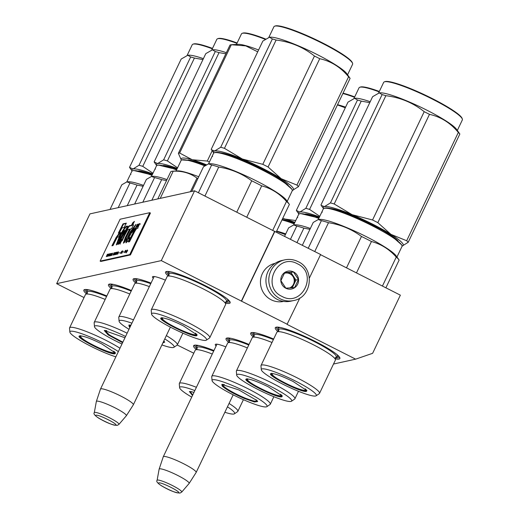 <?xml version="1.0" encoding="UTF-8"?>
<svg xmlns="http://www.w3.org/2000/svg" width="519" height="519" viewBox="0 0 519 519"><rect width="100%" height="100%" fill="white"/><g stroke="black" fill="none" stroke-linecap="round" stroke-linejoin="round"><path stroke-width="0.78" d="M193.782 353.212L177.226 345.018M333.516 364.033L355.638 359.154L287.046 324.375L299.885 297.984M84.033 297.562L56.662 283.679L161.292 260.609L287.325 324.31M216.105 345.985A19.599 2.692 25.5 0 1 215.619 344.24A19.599 2.692 25.5 0 1 225.843 346.88M153.306 278.32A19.599 2.692 25.5 0 1 152.82 276.575A19.599 2.692 25.5 0 1 165.425 280.182M335.04 358.804A35.785 4.918 -154.5 0 0 339.861 357.773A35.785 4.918 -154.5 0 0 315.28 341.437A35.785 4.918 -154.5 0 0 275.894 327.262A35.785 4.918 -154.5 0 0 278.126 331.66L278.846 330.142L277.749 327.126M273.656 339.017A35.785 4.918 -154.5 0 0 251.274 332.692A35.785 4.918 -154.5 0 0 253.506 337.091M249.036 344.447A35.785 4.918 -154.5 0 0 226.654 338.122A35.785 4.918 -154.5 0 0 228.885 342.521M225.291 303.154A35.785 4.918 -154.5 0 0 230.112 302.123A35.785 4.918 -154.5 0 0 205.53 285.787A35.785 4.918 -154.5 0 0 166.145 271.612A35.785 4.918 -154.5 0 0 168.377 276.011M151.035 283.082A35.785 4.918 -154.5 0 0 133.694 278.768A35.785 4.918 -154.5 0 0 135.926 283.166L136.646 281.648L135.543 278.632M131.45 290.523A35.785 4.918 -154.5 0 0 109.074 284.198A35.785 4.918 -154.5 0 0 111.306 288.596M213.938 350.526A35.785 4.918 -154.5 0 0 194.203 345.278A35.785 4.918 -154.5 0 0 196.435 349.676M106.83 295.953A35.785 4.918 -154.5 0 0 84.454 289.628A35.785 4.918 -154.5 0 0 86.686 294.02M355.638 359.154L372.623 353.316L400.363 295.155L320.541 254.68M309.389 278.054L320.619 254.511L274.609 231.39L241.316 301.182M241.595 301.124L274.888 231.325M161.292 260.609L194.58 190.81L274.609 231.39M56.662 283.679L89.949 213.88L194.58 190.81M87.283 293.469L84.714 289.79L84.954 289.511M197.032 349.118L194.463 345.44L194.703 345.161M168.973 275.453L166.404 271.781L166.644 271.495M229.891 301.662L229.82 302.026L225.35 302.343M136.523 282.608L133.954 278.937L134.194 278.651M111.903 288.039L109.334 284.36L109.574 284.081M254.102 336.533L251.533 332.861L251.773 332.575M278.722 331.103L276.153 327.431L276.393 327.152M339.64 357.312L339.569 357.675L335.099 357.993M229.482 341.963L226.92 338.284L227.153 338.005M100.907 388.822A18.217 2.504 25.5 0 1 119.415 395.374A18.217 2.504 25.5 0 1 133.351 404.781A18.217 2.504 25.5 0 1 133.331 404.82L126.344 415.764A16.621 2.284 25.5 0 1 126.318 415.797L118.916 424.419A13.65 1.875 -154.5 0 0 108.743 417.419A13.65 1.875 -154.5 0 0 94.646 412.397A13.65 1.875 -154.5 0 0 94.296 412.67L96.339 401.498A16.621 2.284 -154.5 0 1 96.346 401.453L100.452 389.14A18.217 2.504 -154.5 0 1 100.472 389.101A18.217 2.504 -154.5 0 1 100.907 388.822M96.346 401.453A16.621 2.284 -154.5 0 1 96.761 401.168A16.621 2.284 25.5 0 1 113.778 407.207A16.621 2.284 25.5 0 1 126.344 415.764M163.706 456.493A18.217 2.504 25.5 0 1 182.214 463.039A18.217 2.504 25.5 0 1 196.15 472.452A18.217 2.504 25.5 0 1 196.13 472.491L189.143 483.429A16.621 2.284 25.5 0 1 189.111 483.468L181.715 492.083A13.65 1.875 -154.5 0 0 171.536 485.09A13.65 1.875 -154.5 0 0 157.445 480.069A13.65 1.875 -154.5 0 0 157.095 480.341L159.132 469.17A16.621 2.284 -154.5 0 1 159.145 469.124L163.251 456.804A18.217 2.504 -154.5 0 1 163.264 456.765A18.217 2.504 -154.5 0 1 163.706 456.493M159.145 469.124A16.621 2.284 -154.5 0 1 159.56 468.839A16.621 2.284 25.5 0 1 176.577 474.872A16.621 2.284 25.5 0 1 189.143 483.429M298.003 261.602A20.818 20.306 77.6 0 0 284.646 259.883L281.791 260.512A20.818 20.306 77.6 0 0 266.072 278.249A20.818 20.306 77.6 0 0 277.393 299.457A20.818 20.306 77.6 0 0 290.757 301.176L293.611 300.546C311.938 297.569 315.169 269.102 298.068 261.608C293.773 259.481 289.297 258.903 284.646 259.883A20.818 20.306 77.6 0 0 268.926 277.62A20.818 20.306 77.6 0 0 280.247 298.827A20.818 20.306 77.6 0 0 293.611 300.546M297.452 263.808C277.289 252.325 260.791 286.916 281.921 296.375C302.084 307.851 318.582 273.266 297.452 263.808M293.572 271.95A9.108 8.888 77.6 0 0 281.681 276.03A9.108 8.888 77.6 0 0 285.8 288.233A9.108 8.888 77.6 0 0 297.685 284.146A9.108 8.888 77.6 0 0 293.572 271.95M293.507 272.034L284.73 272.585L280.883 280.649L285.82 288.155L294.604 287.604L298.444 279.546L293.507 272.034L284.49 272.994M298.444 279.546L295.947 280.091L291.01 272.585M292.281 287.779L295.947 280.091M289.952 287.935A7.804 7.616 77.6 0 0 285.489 273.02A7.804 7.616 77.6 0 0 284.256 273.409M285.216 273.085A7.804 7.616 -102.4 0 1 289.952 273.785A7.804 7.616 77.6 0 1 289.654 287.954M283.575 301.422A19.521 19.041 -102.4 0 1 271.178 299.787A19.521 19.041 -102.4 0 1 260.557 279.968A19.521 19.041 -102.4 0 1 275.167 263.308M192.51 395.452L189.396 391.579L194.035 392.26M212.271 354.023A32.399 4.45 25.5 0 0 196.973 349.657A32.399 4.45 25.5 0 0 195.987 349.741A32.399 4.45 -154.5 0 0 195.209 350.228L179.34 383.496A32.399 4.45 -154.5 0 0 179.282 383.859L179.606 387.706A30.446 4.184 -154.5 0 0 191.719 397.113M196.403 387.291A32.399 4.45 25.5 0 0 180.119 383.009A32.399 4.45 -154.5 0 0 179.34 383.496M194.833 390.593A30.446 4.184 25.5 0 0 180.391 386.902A30.446 4.184 -154.5 0 0 179.606 387.706M224.857 412.268A30.446 4.184 -154.5 0 0 233.894 414.032A30.446 4.184 25.5 0 0 234.387 413.838L237.579 411.671A32.399 4.45 25.5 0 0 237.825 411.392A32.399 4.45 25.5 0 0 229.061 403.458M192.783 394.881L189.818 391.501M227.458 406.812A30.446 4.184 25.5 0 1 234.387 413.838M196.623 346.03L198.316 345.453M190.486 391.508L190.447 392.195A18.671 2.569 -154.5 0 1 190.934 391.741A18.671 2.569 25.5 0 1 191.894 391.715M190.447 392.195A18.671 2.569 -154.5 0 0 192.841 394.764M256.996 400.571L257.671 401.511L254.485 401.985L244.663 398.598C233.797 393.876 226.303 389.698 222.19 386.058L221.847 384.423L238.876 389.938L256.996 400.571M257.463 401.135L253.583 401.116L244.754 397.995C234.166 393.396 226.874 389.328 222.865 385.779L222.268 384.345M282.135 219.608L294.344 223.462M281.973 219.952A43.59 5.988 25.5 0 1 294.156 223.851M285.735 233.9A43.59 5.988 -154.5 0 0 276.646 231.117M276.53 231.364L285.405 234.594M247.375 347.918A32.399 4.45 -154.5 0 0 229.424 342.501A32.399 4.45 -154.5 0 0 227.659 343.065L211.791 376.34A32.399 4.45 -154.5 0 0 211.733 376.703L212.057 380.55A30.446 4.184 -154.5 0 0 213.153 382.289A30.446 4.184 25.5 0 0 241.491 398.813A30.446 4.184 25.5 0 0 266.844 406.682L270.029 404.515A32.399 4.45 25.5 0 0 270.282 404.236A32.399 4.45 25.5 0 0 269.173 402.017A32.399 4.45 -154.5 0 0 237.845 383.904A32.399 4.45 -154.5 0 0 211.791 376.34M266.844 406.682A30.446 4.184 25.5 0 0 266.033 404.333A30.446 4.184 -154.5 0 0 235.503 386.83A30.446 4.184 -154.5 0 0 212.057 380.55M229.074 338.875L230.767 338.297M343.04 93.167A43.071 5.917 25.5 0 1 354.711 96.897M282.706 218.415A44.238 6.079 25.5 0 1 285.152 219.083L282.764 218.291M288.908 221.561L289.089 221.178M337.434 104.916L345.297 107.783M294.87 222.359A44.238 6.079 -154.5 0 0 285.152 219.083L295.733 220.543M282.193 219.492A39.944 5.488 25.5 0 1 294.558 223.001M337.545 104.689A43.59 5.988 25.5 0 1 345.596 107.154M342.871 93.517A43.59 5.988 25.5 0 1 354.529 97.287M255.997 399.662A18.671 2.569 -154.5 0 0 255.99 399.656A18.671 2.569 25.5 0 1 256.522 401.077A18.671 2.569 25.5 0 1 241.056 396.321A18.671 2.569 25.5 0 1 223.579 386.142A18.671 2.569 -154.5 0 1 222.904 385.04A18.671 2.569 -154.5 0 1 224.351 384.56M246.609 378.954C250.268 378.909 257.573 381.569 268.518 386.934L282.291 396.081L281.817 396.808C277.347 398.586 239.96 379.629 246.609 378.954L246.467 378.993M297.127 217.617L298.665 214.399A43.59 5.988 25.5 0 1 299.405 213.828L300.391 213.51L318.964 218.032M299.405 213.828A43.59 5.988 25.5 0 1 299.71 213.744A43.59 5.988 25.5 0 1 318.776 218.421M284.613 236.255L288.609 227.873L293.65 224.961L295.11 224.818A43.59 5.988 25.5 0 1 310.356 228.47M296.777 218.363L293.624 224.967M293.65 224.961L296.777 226.07A48.144 6.617 25.5 0 1 303.875 228.133L309.94 229.34M297.004 242.542L303.875 228.133M290.491 239.24L296.777 226.07M271.995 342.495A32.399 4.45 25.5 0 0 254.044 337.071A32.399 4.45 25.5 0 0 253.058 337.155A32.399 4.45 -154.5 0 0 252.279 337.642L236.411 370.91A32.399 4.45 -154.5 0 0 236.353 371.273L236.677 375.12A30.446 4.184 -154.5 0 0 261.115 391.034A30.446 4.184 -154.5 0 0 290.964 401.447A30.446 4.184 25.5 0 0 291.457 401.252L294.649 399.085A32.399 4.45 25.5 0 0 294.896 398.806A32.399 4.45 25.5 0 0 270.114 382.068A32.399 4.45 25.5 0 0 237.189 370.423A32.399 4.45 -154.5 0 0 236.411 370.91M291.457 401.252A30.446 4.184 25.5 0 0 269.491 385.799A30.446 4.184 25.5 0 0 237.462 374.316A30.446 4.184 -154.5 0 0 236.677 375.12M282.083 395.699L281.583 396.114C277.23 397.846 240.816 379.376 247.284 378.721M296.959 217.98L296.797 218.33L296.978 217.98M253.694 333.445L255.387 332.867M379.331 91.467A43.071 5.917 -154.5 0 0 360.452 87.03L359.771 87.263A43.59 5.988 -154.5 0 0 359.031 87.834L353.997 98.396M319.782 216.313L309.584 209.417A49.448 6.799 -154.5 0 0 305.834 208.327L357.487 100.031L354.646 98.305L347.99 102.126L296.336 210.422L299.807 212.057L305.834 208.327M319.49 216.929A44.238 6.079 -154.5 0 0 299.807 212.057A44.238 6.079 -154.5 0 0 298.944 214.062M305.548 213.912A39.944 5.488 25.5 0 1 319.179 217.571M309.584 209.417L361.237 101.121A49.448 6.799 -154.5 0 0 357.487 100.031M361.237 101.121L369.775 102.652M370.216 101.724A43.59 5.988 -154.5 0 0 355.483 98.253L354.646 98.305M379.142 91.857A43.59 5.988 -154.5 0 0 359.771 87.263M247.557 378.922L247.518 379.61A18.671 2.569 -154.5 0 1 248.004 379.155A18.671 2.569 25.5 0 1 248.964 379.13M280.604 394.226A18.671 2.569 25.5 0 1 281.142 395.647A18.671 2.569 25.5 0 1 280.811 395.789A18.671 2.569 -154.5 0 1 262.4 389.36A18.671 2.569 -154.5 0 1 247.518 379.61M271.223 373.524C274.888 373.479 282.193 376.139 293.138 381.504L306.904 390.651L306.437 391.378C301.967 393.162 264.58 374.199 271.223 373.524L271.087 373.563M321.748 212.187L323.285 208.969A43.59 5.988 25.5 0 1 324.025 208.398L325.011 208.08C329.435 206.724 352.018 214.944 372.11 225.227L392.591 236.904L401.7 244.89L401.946 245.571A43.59 5.988 25.5 0 1 401.972 246.499L396.957 257.009M324.025 208.398A43.59 5.988 25.5 0 1 324.33 208.314A43.59 5.988 25.5 0 1 372 225.668A43.59 5.988 25.5 0 1 401.946 245.571M356.475 272.903L371.442 241.517C380.985 244.034 389.256 249.217 396.263 257.067A48.144 6.617 25.5 0 1 399.046 259.935A48.144 6.617 25.5 0 1 399.13 260.064L385.896 287.818M346.504 267.843L361.471 236.456A48.144 6.617 25.5 0 1 371.442 241.517M302.35 245.253L313.229 222.443L318.27 219.531L319.73 219.388A43.59 5.988 25.5 0 1 359.881 233.498A43.59 5.988 25.5 0 1 396.114 255.822L399.046 259.935M321.384 212.978L321.637 212.42M318.27 219.531L321.391 220.646A48.144 6.617 25.5 0 1 328.495 222.703C340.756 224.623 351.752 229.21 361.471 236.456M382.432 286.06L396.263 257.067M314.741 251.533L328.495 222.703M308.234 248.238L321.391 220.646M319.516 393.376L335.384 360.108A32.399 4.45 25.5 0 0 334.716 358.382A32.399 4.45 25.5 0 0 308.059 342.138A32.399 4.45 25.5 0 0 278.658 331.641A32.399 4.45 25.5 0 0 277.678 331.725A32.399 4.45 -154.5 0 0 276.899 332.212L261.031 365.48A32.399 4.45 -154.5 0 0 260.973 365.85L261.297 369.69A30.446 4.184 -154.5 0 0 285.735 385.611A30.446 4.184 -154.5 0 0 315.584 396.016A30.446 4.184 25.5 0 0 316.077 395.822L319.269 393.655A32.399 4.45 25.5 0 0 319.516 393.376A32.399 4.45 25.5 0 0 294.734 376.638A32.399 4.45 25.5 0 0 261.81 364.993A32.399 4.45 -154.5 0 0 261.031 365.48M316.077 395.822A30.446 4.184 25.5 0 0 294.111 380.369A30.446 4.184 25.5 0 0 262.082 368.886A30.446 4.184 -154.5 0 0 261.297 369.69M306.703 390.275L306.204 390.684C301.844 392.416 265.43 373.952 271.904 373.291M318.244 219.537L321.579 212.556M278.314 328.014L280.007 327.437M337.142 354.691L337.759 356.365L336.967 356.864M360.303 219.556L360.562 219.012M372.551 219.978A49.448 6.799 -154.5 0 1 375.205 221.308A49.448 6.799 -154.5 0 1 377.819 222.651L390.963 234.38A44.238 6.079 25.5 0 1 402.16 246.051L408.194 242.315A49.448 6.799 25.5 0 0 406.675 240.732L390.963 234.38A44.238 6.079 -154.5 0 0 372.804 224.24A44.238 6.079 -154.5 0 0 352.096 214.671L372.551 219.978L424.205 111.682C413.118 102.807 400.331 97.475 385.857 95.691A49.448 6.799 -154.5 0 0 382.107 94.601L330.454 202.897A49.448 6.799 -154.5 0 1 334.204 203.986L385.857 95.691M384.391 81.833A43.59 5.988 -154.5 0 1 432.366 99.103A43.59 5.988 25.5 0 1 462.319 119.007L462.072 118.326A43.071 5.917 25.5 0 0 432.476 98.662A43.071 5.917 -154.5 0 0 385.072 81.6L384.391 81.833A43.59 5.988 -154.5 0 0 383.651 82.404L378.611 92.972M406.675 240.732L458.329 132.442A49.448 6.799 25.5 0 1 459.847 134.025L456.48 129.257A43.59 5.988 25.5 0 0 427.04 110.268A43.59 5.988 -154.5 0 0 380.096 92.823L379.266 92.875L382.107 94.601M377.819 222.651L429.473 114.355C440.78 116.833 450.401 122.867 458.329 132.442M408.194 242.315L459.847 134.025M334.204 203.986L352.096 214.671A44.238 6.079 -154.5 0 0 324.427 206.633L330.454 202.897M330.168 208.482A39.944 5.488 25.5 0 1 371.883 224.448A39.944 5.488 25.5 0 1 398.015 240.842M323.538 208.657L321.229 205.42L324.427 206.633A44.238 6.079 -154.5 0 0 323.564 208.632M321.229 205.42L320.956 204.992L372.61 96.696L379.266 92.875M424.205 111.682A49.448 6.799 -154.5 0 1 426.858 113.019A49.448 6.799 25.5 0 1 429.473 114.355M354.905 217.163L355.158 216.637M462.319 119.007A43.59 5.988 25.5 0 1 462.338 119.934L457.33 130.444M272.177 373.492L272.138 374.186A18.671 2.569 -154.5 0 1 272.624 373.725A18.671 2.569 25.5 0 1 273.584 373.699M305.224 388.796A18.671 2.569 25.5 0 1 305.762 390.223A18.671 2.569 25.5 0 1 305.425 390.359A18.671 2.569 -154.5 0 1 287.02 383.93A18.671 2.569 -154.5 0 1 272.138 374.186M79.783 335.89C83.449 335.838 90.754 338.498 101.698 343.87L115.465 353.017L114.997 353.744C110.528 355.521 73.14 336.565 79.783 335.89L79.647 335.929M130.308 174.553L131.845 171.335A43.59 5.988 25.5 0 1 132.585 170.764L133.571 170.446L152.138 174.968M132.585 170.764A43.59 5.988 25.5 0 1 132.89 170.68A43.59 5.988 25.5 0 1 151.957 175.357M110.034 209.455L121.79 184.809L126.831 181.89L128.29 181.754A43.59 5.988 25.5 0 1 143.536 185.406M126.831 181.89L129.951 183.006A48.144 6.617 25.5 0 1 137.055 185.069L143.121 186.276M127.233 205.66L137.055 185.069M118.196 207.652L129.951 183.006M105.175 299.424A32.399 4.45 25.5 0 0 87.218 294.007A32.399 4.45 25.5 0 0 86.238 294.085A32.399 4.45 -154.5 0 0 85.46 294.571L69.591 327.846A32.399 4.45 -154.5 0 0 69.533 328.209L69.857 332.056A30.446 4.184 -154.5 0 0 86.394 343.935A30.446 4.184 -154.5 0 0 115.847 356.851M119.967 348.23A32.399 4.45 25.5 0 0 91.221 333.49A32.399 4.45 25.5 0 0 70.37 327.359A32.399 4.45 -154.5 0 0 69.591 327.846M118.358 351.59A30.446 4.184 25.5 0 0 91.039 337.356A30.446 4.184 25.5 0 0 70.642 331.252A30.446 4.184 -154.5 0 0 69.857 332.056M115.263 352.635L114.764 353.05C110.404 354.775 73.99 336.312 80.464 335.657M86.874 290.381L88.567 289.803M212.511 48.403A43.071 5.917 -154.5 0 0 193.632 43.966L192.951 44.199A43.59 5.988 -154.5 0 0 192.212 44.77L187.171 55.332M152.962 173.249L142.764 166.352A49.448 6.799 -154.5 0 0 139.014 165.263L190.668 56.967L187.826 55.235L181.17 59.062L129.516 167.352L132.987 168.993L139.014 165.263M152.664 173.865A44.238 6.079 -154.5 0 0 132.987 168.993A44.238 6.079 -154.5 0 0 132.124 170.998M138.729 170.842A39.944 5.488 25.5 0 1 152.359 174.507M142.764 166.352L194.417 58.057A49.448 6.799 -154.5 0 0 190.668 56.967M194.417 58.057L202.948 59.581M203.39 58.66A43.59 5.988 -154.5 0 0 188.657 55.183L187.826 55.235M212.323 48.792A43.59 5.988 -154.5 0 0 192.951 44.199M80.737 335.858L80.698 336.546A18.671 2.569 -154.5 0 1 81.185 336.091A18.671 2.569 25.5 0 1 82.145 336.065M113.784 351.155A18.671 2.569 25.5 0 1 114.323 352.583A18.671 2.569 25.5 0 1 113.985 352.725A18.671 2.569 -154.5 0 1 95.58 346.29A18.671 2.569 -154.5 0 1 80.698 336.546M122.594 342.702L108.134 334.885L104.267 330.499L124.956 337.759M154.928 169.123L156.466 165.905A43.59 5.988 25.5 0 1 157.199 165.334L158.191 165.016L176.758 169.538M157.199 165.334A43.59 5.988 25.5 0 1 157.51 165.25A43.59 5.988 25.5 0 1 176.577 169.927M134.648 204.025L146.403 179.379L151.451 176.466L152.91 176.324A43.59 5.988 25.5 0 1 167.008 179.58M154.571 169.869L151.425 176.473M151.451 176.466L154.571 177.576A48.144 6.617 25.5 0 1 161.668 179.639L166.534 180.573M151.846 200.23L161.668 179.639M142.816 202.222L154.571 177.576M129.795 294.001A32.399 4.45 25.5 0 0 111.838 288.577A32.399 4.45 25.5 0 0 110.858 288.661A32.399 4.45 -154.5 0 0 110.08 289.148L94.211 322.416A32.399 4.45 -154.5 0 0 94.153 322.779L94.471 326.626A30.446 4.184 -154.5 0 0 121.978 344M127.136 333.192A32.399 4.45 25.5 0 0 94.99 321.929A32.399 4.45 -154.5 0 0 94.211 322.416M125.572 336.461A30.446 4.184 25.5 0 0 95.262 325.822A30.446 4.184 -154.5 0 0 94.471 326.626M122.847 342.177L109.561 335.086L104.689 330.421M154.759 169.486L154.591 169.836L154.772 169.486M111.494 284.95L113.187 284.373M237.131 42.973A43.071 5.917 -154.5 0 0 218.252 38.536L217.571 38.769A43.59 5.988 -154.5 0 0 216.832 39.34L211.791 49.902M177.582 167.819L167.384 160.922A49.448 6.799 -154.5 0 0 163.634 159.833L215.288 51.537L212.446 49.811L205.79 53.632L154.137 161.928L157.601 163.563L163.634 159.833M177.284 168.435A44.238 6.079 -154.5 0 0 157.601 163.563A44.238 6.079 -154.5 0 0 156.744 165.567M163.349 165.418A39.944 5.488 25.5 0 1 176.979 169.077M167.384 160.922L219.037 52.627A49.448 6.799 -154.5 0 0 215.288 51.537M219.037 52.627L225.843 53.781M226.368 52.672A43.59 5.988 -154.5 0 0 213.277 49.759L212.446 49.811M236.943 43.362A43.59 5.988 -154.5 0 0 217.571 38.769M105.357 330.428L105.318 331.116A18.671 2.569 -154.5 0 1 105.805 330.661A18.671 2.569 25.5 0 1 106.765 330.635M105.318 331.116A18.671 2.569 -154.5 0 0 122.873 342.125M163.79 340.977L164.705 342.157L162.882 342.877M164.504 341.781L163.187 342.229M176.071 170.985L181.079 160.475A43.59 5.988 25.5 0 1 181.819 159.904L190.428 160.566L205.141 165.548M181.819 159.904A43.59 5.988 25.5 0 1 204.72 165.846M198.725 176.752A43.59 5.988 -154.5 0 0 177.53 170.894L172.483 171.205A48.144 6.617 -154.5 0 0 170.751 171.731L157.782 198.926M197.908 178.471A48.144 6.617 -154.5 0 0 196.948 178.095L190.447 191.719M160.222 198.388L173.197 171.192C182.383 170.822 190.304 173.125 196.948 178.095M173.197 171.192A48.144 6.617 -154.5 0 0 172.483 171.205M149.362 286.598A32.399 4.45 -154.5 0 0 136.458 283.147A32.399 4.45 -154.5 0 0 134.7 283.718L118.832 316.986A32.399 4.45 -154.5 0 0 118.767 317.356L119.091 321.196A30.446 4.184 -154.5 0 0 120.187 322.935A30.446 4.184 25.5 0 0 128.991 329.293M182.902 333.166L177.316 344.882A32.399 4.45 25.5 0 0 176.207 342.67A32.399 4.45 -154.5 0 0 166.352 335.605M133.487 319.866A32.399 4.45 -154.5 0 0 118.832 316.986M161.902 344.927A30.446 4.184 25.5 0 0 173.878 347.328A30.446 4.184 25.5 0 0 173.067 344.986A30.446 4.184 -154.5 0 0 164.763 338.926M131.904 323.188A30.446 4.184 -154.5 0 0 119.091 321.196M130.217 326.736L129.302 324.991M129.919 327.353L129.231 326.704L128.881 325.069L130.983 325.128M177.316 344.882A32.399 4.45 25.5 0 1 177.07 345.161L173.878 347.328M136.108 279.52L137.807 278.943M209.423 161.934A49.448 6.799 -154.5 0 0 207.282 161.052L212.187 150.763M236.437 44.42L241.452 33.91A43.59 5.988 25.5 0 1 242.191 33.339L242.873 33.106A43.071 5.917 25.5 0 1 265.507 38.983M206.406 164.75A44.238 6.079 -154.5 0 0 192.186 159.729A44.238 6.079 25.5 0 0 181.365 160.137L178.367 153.313A49.448 6.799 25.5 0 1 179.652 153.027L231.305 44.738L245.792 45.893L257.722 51.822M207.282 161.052L192.186 159.729L179.652 153.027M195.948 162.207L196.13 161.824M178.367 153.313L230.021 45.017A49.448 6.799 25.5 0 1 231.305 44.738M187.969 159.988A39.944 5.488 25.5 0 1 205.693 165.178M231.617 44.718L237.897 44.329A43.59 5.988 25.5 0 1 258.592 49.993M242.191 33.339A43.59 5.988 25.5 0 1 265.086 39.282M163.673 341.217A18.671 2.569 25.5 0 1 163.563 341.729A18.671 2.569 25.5 0 1 163.381 341.82M130.95 325.186A18.671 2.569 -154.5 0 0 129.938 325.692A18.671 2.569 -154.5 0 0 130.334 326.483M161.474 317.875C165.139 317.829 172.444 320.489 183.389 325.854L197.155 335.002L196.688 335.728C192.218 337.506 154.831 318.549 161.474 317.875L161.338 317.913M211.999 156.537L213.536 153.319A43.59 5.988 25.5 0 1 214.276 152.748L215.262 152.43C219.686 151.074 242.269 159.294 262.361 169.577L282.842 181.248L291.95 189.24L292.197 189.922A43.59 5.988 25.5 0 1 292.223 190.849L287.208 201.359M214.276 152.748A43.59 5.988 25.5 0 1 214.581 152.664A43.59 5.988 25.5 0 1 262.251 170.018A43.59 5.988 25.5 0 1 292.197 189.922M246.726 217.247L261.693 185.867C271.236 188.384 279.507 193.568 286.507 201.417A48.144 6.617 25.5 0 1 289.297 204.285A48.144 6.617 25.5 0 1 289.381 204.415L276.225 232.006M236.755 212.193L251.721 180.807A48.144 6.617 25.5 0 1 261.693 185.867M191.725 191.44L203.48 166.794L208.521 163.881L209.981 163.738A43.59 5.988 25.5 0 1 250.132 177.842A43.59 5.988 25.5 0 1 286.365 200.172L289.297 204.285M198.407 192.75L211.642 164.99L208.521 163.881L211.901 156.783M211.642 164.99A48.144 6.617 25.5 0 1 218.739 167.053C231.007 168.973 242.003 173.56 251.721 180.807M272.683 230.41L286.507 201.417M204.914 196.046L218.739 167.053M209.767 337.726L225.635 304.458A32.399 4.45 25.5 0 0 224.967 302.733A32.399 4.45 25.5 0 0 198.31 286.488A32.399 4.45 25.5 0 0 168.909 275.991A32.399 4.45 25.5 0 0 167.929 276.076A32.399 4.45 -154.5 0 0 167.15 276.562L151.282 309.83A32.399 4.45 -154.5 0 0 151.224 310.193L151.548 314.04A30.446 4.184 -154.5 0 0 175.986 329.954A30.446 4.184 -154.5 0 0 205.829 340.367A30.446 4.184 25.5 0 0 206.328 340.172L209.52 338.005A32.399 4.45 25.5 0 0 209.767 337.726A32.399 4.45 25.5 0 0 184.985 320.989A32.399 4.45 25.5 0 0 152.061 309.343A32.399 4.45 -154.5 0 0 151.282 309.83M206.328 340.172A30.446 4.184 25.5 0 0 184.362 324.719A30.446 4.184 25.5 0 0 152.333 313.236A30.446 4.184 -154.5 0 0 151.548 314.04M196.954 334.619L196.454 335.034C192.095 336.766 155.681 318.296 162.155 317.641M211.635 157.302L211.817 156.926M168.565 272.365L170.258 271.787M227.393 299.041L228.01 300.715L227.218 301.215M250.554 163.9L250.813 163.362M262.802 164.328A49.448 6.799 -154.5 0 1 265.456 165.658A49.448 6.799 -154.5 0 1 268.07 166.995L281.214 178.724A44.238 6.079 25.5 0 1 292.411 190.402L298.444 186.665A49.448 6.799 25.5 0 0 296.926 185.082L281.214 178.724A44.238 6.079 -154.5 0 0 263.055 168.591A44.238 6.079 -154.5 0 0 242.347 159.015L262.802 164.328L314.456 56.033C303.368 47.158 290.582 41.825 276.108 40.041A49.448 6.799 -154.5 0 0 272.358 38.951L220.705 147.247A49.448 6.799 -154.5 0 1 224.455 148.337L276.108 40.041M274.642 26.184A43.59 5.988 -154.5 0 1 322.617 43.453A43.59 5.988 25.5 0 1 352.57 63.35L352.323 62.676A43.071 5.917 25.5 0 0 322.727 43.012A43.071 5.917 -154.5 0 0 275.323 25.95L274.642 26.184A43.59 5.988 -154.5 0 0 273.902 26.754L268.861 37.316M296.926 185.082L348.58 76.793A49.448 6.799 25.5 0 1 350.098 78.369L346.731 73.601A43.59 5.988 25.5 0 0 317.291 54.618A43.59 5.988 -154.5 0 0 270.347 37.173L269.517 37.225L272.358 38.951M268.07 166.995L319.723 58.705C331.031 61.184 340.652 67.217 348.58 76.793M298.444 186.665L350.098 78.369M224.455 148.337L242.347 159.015A44.238 6.079 -154.5 0 0 214.671 150.977L220.705 147.247M220.419 152.833A39.944 5.488 25.5 0 1 262.134 168.792A39.944 5.488 25.5 0 1 288.266 185.192M213.789 153.008L211.48 149.77L214.671 150.977A44.238 6.079 -154.5 0 0 213.815 152.982M211.48 149.77L211.207 149.342L262.861 41.046L269.517 37.225M314.456 56.033A49.448 6.799 -154.5 0 1 317.109 57.362A49.448 6.799 25.5 0 1 319.723 58.705M245.156 161.513L245.409 160.981M352.57 63.35A43.59 5.988 25.5 0 1 352.589 64.285L347.581 74.794M162.428 317.842L162.389 318.53A18.671 2.569 -154.5 0 1 162.875 318.076A18.671 2.569 25.5 0 1 163.835 318.05M195.475 333.146A18.671 2.569 25.5 0 1 196.013 334.567A18.671 2.569 25.5 0 1 195.676 334.71A18.671 2.569 -154.5 0 1 177.271 328.28A18.671 2.569 -154.5 0 1 162.389 318.53M127.603 250.508L126.928 251.585L127.097 250.619L126.078 252.967L127.68 250.547M106.259 256.626L106.875 255.562L107.206 255.491L107.005 256.464L107.913 254.226L107.368 254.304L106.259 256.626M108.27 254.102L107.161 256.431L108.354 254.148M108.542 254.044L107.744 256.302L109.327 253.869L107.965 255.984L108.633 254.089M109.95 253.733L108.614 256.068L109.392 255.452L110.028 253.772M110.541 253.603L109.308 255.958L110.015 255.802L110.158 255.504L109.567 255.633L110.541 253.603M111.734 255.419L112.649 253.136L111.072 255.569L111.942 254.842L111.734 255.419M113.836 254.647L114.602 252.753L114.057 252.831L112.947 255.153L113.836 254.647M114.829 252.967L115.173 252.584L114.829 252.967M115.64 252.481L114.219 254.874L115.088 254.148L114.997 254.699L115.763 252.539M115.873 254.375L116.736 252.234L116.269 252.338L115.153 254.667L115.873 254.375M116.807 254.167L117.748 252.059L117.203 252.137L116.094 254.459L116.807 254.167M119.312 253L119.701 252.688L119.312 253M125.514 250.301L124.404 252.63L125.598 250.346M125.734 252.292L126.506 250.794L125.916 251.144L126.383 251.04L125.585 251.838L125.734 252.292M111.903 253.525L111.28 253.441L110.482 255.698L111.903 253.525M117.813 254.083L118.611 251.825L117.035 254.252L117.515 253.616L117.904 253.532L117.813 254.083M125.021 252.137L125.877 250.534L125.118 252.189M121.187 253.025L120.68 253.142L120.771 252.721L121.952 251.131L120.655 252.747L120.518 253.441L121.115 252.954M121.316 253.311L122.14 252.195L121.939 253.168L122.847 250.93L122.309 251.008L121.316 253.311M123.438 252.091L123.827 251.78L123.438 252.091M126.085 252.26L127.291 249.911L126.085 252.26M139.89 223.929C139.637 223.144 138.67 224.085 136.997 226.745L138.236 224.091L137.282 224.474L128.407 241.997L129.516 241.75L133.545 233.777C135.634 229.632 136.958 227.815 137.529 228.321L139.741 223.592M137.911 228.23L137.457 227.997L137.529 228.321M128.848 240.316L129.912 237.514L128.102 239.058L135.842 224.487L130.126 232.019L126.902 238.688L125.942 242.769L128.848 240.316M127.869 229.489L129.536 229.126L125.332 237.455L123.353 243.126L124.923 241.925L126.467 238.695L125.656 239.369L126.428 237.196L130.645 228.873L131.618 228.658L133.571 224.85L132.566 225.071L134.434 221.386L132.76 222.774L131.476 225.311L129.672 225.713C128.881 224.987 123.775 233.427 123.989 235.658L121.706 240.608L121.576 239.382L119.72 242.645L119.876 244.021L127.869 229.489M119.818 241.705L127.603 226.362C126.377 225.025 123.574 228.548 119.195 236.936L116.262 244.877L118.87 241.912L117.722 244.378L118.643 244.177L119.818 241.705M120.953 232.583L119.422 232.921L116.133 237.468L111.922 245.792L113.025 245.552L117.242 237.222L118.741 236.898L120.953 232.583M123.009 223.884L118.332 233.122L119.441 232.875L121.946 227.945L124.125 227.465L126.338 223.151L123.009 223.884L123.464 224.117L118.981 232.979M129.776 254.563L149.751 212.686L120.097 219.226L100.122 261.109L129.776 254.563L130.464 254.913L150.439 213.037L149.751 212.686M109.794 253.765L110.009 254.128M108.653 255.614L109.444 254.245L110.009 254.135M109.567 255.633L110.067 255.692M114.628 252.87L114.284 252.941M116.84 252.383L116.496 252.455M117.774 252.176L117.43 252.247M125.514 251.987L126.26 251.514M126.13 250.872L126.48 251.047M111.935 253.46L111.507 253.557M137.282 224.474L137.736 224.708L129.056 241.854M136.997 226.745L137.457 226.972C139.144 224.279 140.111 223.345 140.351 224.163M129.406 238.85L128.102 239.058M135.997 224.695L130.574 232.265L126.279 242.723M129.536 229.126L129.99 229.353L125.786 237.683L123.665 243.087M119.72 242.645L120.174 242.879L120.168 244.073M121.556 240.453L120.174 242.879M123.989 235.658L124.443 235.892L122.127 240.822M129.672 225.713L130.126 225.94C129.296 225.259 124.242 233.667 124.443 235.892M131.476 225.311L131.93 225.544L130.126 225.94M132.76 222.774L133.214 223.008L131.93 225.544M133.896 222.437L133.214 223.008M132.566 225.071L133.383 225.227M118.87 241.912L119.325 242.146L118.351 244.235M119.195 236.936L119.649 237.17L116.554 244.845M128.063 226.595C126.844 225.24 124.041 228.762 119.649 237.17M120.765 232.96L119.876 233.154L116.593 237.702L112.565 245.649M119.422 232.921L119.876 233.154M116.133 237.468L116.593 237.702M126.149 223.527L123.464 224.117M130.464 254.913L100.809 261.453L100.122 261.109M107.388 255.348L107.018 255.264L107.368 254.524L107.894 254.518M112.059 254.81L111.663 254.732L112.558 253.395M113.616 254.907L113.207 254.829L114.031 253.097L114.582 253.123M115.205 254.115L114.809 254.038L115.705 252.701M115.828 254.42L115.413 254.342L116.243 252.61L116.769 252.708M116.762 254.213L116.353 254.135L117.534 252.325M118.021 253.493L117.625 253.415L118.52 252.078M122.322 252.059L121.952 251.975L122.309 251.228L122.828 251.222M134.343 228.126L134.402 228.516C133.059 231.422 131.962 232.947 131.106 233.083L130.652 232.849C132.436 229.255 133.532 227.731 133.947 228.282C132.592 231.215 131.489 232.733 130.652 232.849M125.06 230.585L119.033 241.406L118.416 241.153L121.459 234.4L124.579 230.339L125.06 230.585M107.388 255.186L107.018 255.264M109.769 254.485L109.496 255.264M112.474 253.356L112.098 254.693M112.013 254.654L111.663 254.732M114.342 253.473L114.07 254.258M113.557 254.751L113.207 254.829M115.627 252.662L115.25 253.999M115.16 253.96L114.809 254.038M116.554 252.987L116.282 253.772M115.769 254.265L115.413 254.342M117.489 252.779L117.216 253.564M116.704 254.057L116.353 254.135M126.195 251.481L126.072 251.923M118.442 252.039L118.06 253.382M117.975 253.337L117.625 253.415M122.322 251.89L121.952 251.975M134.382 228.146L133.928 227.912L134.402 228.516M125.034 230.566L124.579 230.339L121.53 236.424L121.984 236.658M121.53 236.424L118.416 241.153M115.601 425.165C119.299 424.795 98.506 414.253 96.028 415.245C92.33 415.615 113.123 426.157 115.601 425.165M178.393 492.836C182.098 492.466 161.305 481.924 158.827 482.91C155.129 483.286 175.922 493.829 178.393 492.836M196.416 349.696L197.155 348.158A31.841 4.379 -154.5 0 1 197.908 346.997A31.841 4.379 25.5 0 1 213.659 351.11M248.763 345.005A31.841 4.379 -154.5 0 0 229.612 341.002L228.873 342.54M253.493 337.11L254.232 335.572A31.841 4.379 -154.5 0 1 254.978 334.411A31.841 4.379 25.5 0 1 273.383 339.575M278.846 330.142A31.841 4.379 -154.5 0 1 279.598 328.988A31.841 4.379 25.5 0 1 313.917 341.411A31.841 4.379 25.5 0 1 335.767 357.293L335.034 358.837M86.667 294.046L87.406 292.508A31.841 4.379 -154.5 0 1 88.159 291.347A31.841 4.379 25.5 0 1 106.564 296.511M111.287 288.616L112.026 287.078A31.841 4.379 -154.5 0 1 112.772 285.917A31.841 4.379 25.5 0 1 131.184 291.081M150.744 283.692A31.841 4.379 -154.5 0 0 136.646 281.648M168.357 276.03L169.097 274.493A31.841 4.379 -154.5 0 1 169.849 273.331A31.841 4.379 25.5 0 1 204.168 285.755A31.841 4.379 25.5 0 1 226.018 301.643L225.285 303.187M125.332 237.455L125.786 237.683M130.671 232.856L131.106 233.083M170.388 327.139L133.351 404.781M154.162 276.523L100.472 389.101M94.296 412.67C93.245 413.649 94.698 415.466 98.655 418.113C106.629 422.81 112.831 425.236 117.268 425.379L118.916 424.419M233.18 394.823L196.15 472.452M216.961 344.194L163.264 456.765M157.095 480.341C156.044 481.321 157.497 483.131 161.454 485.778C169.421 490.481 175.63 492.907 180.067 493.05L181.715 492.083M197.155 348.158L196.059 345.141M243.417 399.675L237.825 411.392M229.612 341.002L228.509 337.979M273.87 396.711L270.282 404.236M256.522 401.077L257.041 400.616M222.936 384.352L222.904 385.04M297.257 217.357L297.731 217.578M254.232 335.572L253.129 332.556M298.483 391.287L294.896 398.806M298.918 214.088L296.615 210.85M281.142 395.647L281.661 395.186M321.877 211.927L322.351 212.148M335.767 357.293L338.803 356.248M305.762 390.223L306.281 389.756M130.438 174.287L130.911 174.514M129.938 175.325L126.805 181.897M87.406 292.508L86.31 289.485M132.098 171.017L129.789 167.78M114.323 352.583L114.842 352.122M155.058 168.863L155.525 169.084M112.026 287.078L110.923 284.062M156.719 165.593L154.409 162.356M163.563 341.729L164.075 341.262M129.971 324.998L129.938 325.692M212.128 156.277L212.602 156.498M169.097 274.493L168 271.476M226.018 301.643L229.054 300.598M196.013 334.567L196.526 334.106M122.16 240.835L121.706 240.608M126.117 239.603L125.656 239.369M119.033 241.413L118.572 241.179M119 241.38L118.54 241.153"/></g></svg>
